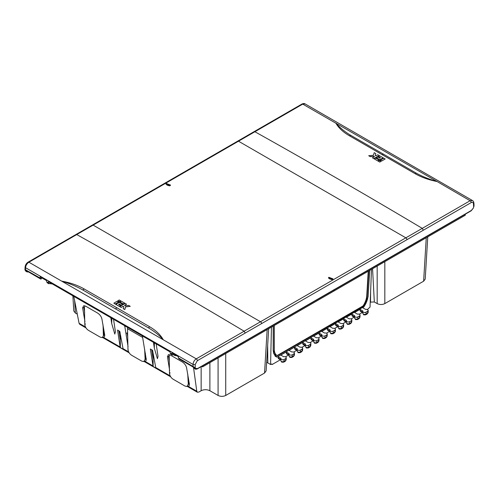 <?xml version="1.0" encoding="UTF-8"?>
<svg xmlns="http://www.w3.org/2000/svg" width="499" height="499" viewBox="0 0 499 499"><rect width="100%" height="100%" fill="white"/><g stroke="black" fill="none" stroke-linecap="round" stroke-linejoin="round"><path stroke-width="0.75" d="M119.03 331.748L119.96 332.29M151.815 350.678L152.744 351.215M426.258 237.736L423.626 281.205L425.21 279.103L427.762 236.869M423.626 281.205L384.823 303.61L384.823 261.663M372.56 268.743L374.325 301.964L377.175 303.61C379.727 304.802 382.271 304.802 384.823 303.61M374.325 301.964L370.221 302.144M371.474 269.366L370.027 307.097L367.439 309.505M266.622 362.58A2.008 1.16 180 0 1 267.807 362.91L270.583 364.513L271.188 364.164L272.223 364.482L271.506 364.033M268.674 328.716L266.117 370.957L264.539 373.052L267.165 329.589M225.729 353.51L225.729 395.458L264.539 373.052M225.729 395.458C223.178 396.649 220.633 396.649 218.082 395.458L209.886 390.723C206.973 389.363 204.06 389.363 201.147 390.723L198.87 392.039L197.342 392.208L196.781 391.235L188.123 386.238M72.873 295.807L73.79 310.971L75.374 313.066L77.289 314.17M120.147 332.658L119.124 332.365M120.334 335.415L120.059 337.767M120.334 338.684L119.897 337.218M170.171 375.872L155.719 367.526L152.575 350.279L150.349 348.994L153.118 366.491L153.118 353.267M153.118 366.491L155.925 368.119L155.719 367.526M153.118 359.243L151.671 349.762M146.294 358.712L145.521 359.006L145.346 353.248M144.648 349.213L145.14 359.442L143.774 361.582L141.816 361.151L131.524 355.207C129.515 353.847 128.33 351.957 127.975 349.531L128.143 349.356M127.501 327.344L127.975 349.531M145.521 359.012L144.96 359.336M142.39 335.946L146.17 359.049C146.357 360.44 145.939 361.189 144.922 361.295M125.43 326.153L124.85 326.596L125.667 326.284M124.85 326.596L128.062 346.793M127.563 332.845L125.985 333.338M145.14 359.442L146.17 359.049M127.769 337.237L127.083 332.995M124.613 325.679L124.756 326.539M113.56 319.298L115.406 331.754L114.801 334.093L111.701 323.508L110.815 317.713M153.436 342.32L154.322 348.115L157.422 358.7L158.027 356.361L156.181 343.905M103.424 337.336L120.14 346.986L117.564 330.07L119.785 331.355L123.141 349.188L120.334 347.566L120.334 340.312L118.887 330.831M120.334 334.336L120.334 340.312M120.14 346.986L120.334 347.566M103.761 329.303L103.935 335.01L104.678 334.779M103.667 337.28L102.245 337.605L103.611 335.478L104.74 335.141L101.902 318.93C101.297 316.534 99.887 314.595 97.667 313.098L85.747 306.218L83.732 305.719L82.628 307.802L84.949 321.668M103.393 337.318C104.41 337.212 104.827 336.469 104.64 335.085M102.245 337.605L100.287 337.174L88.354 330.288C86.352 328.928 85.167 327.038 84.805 324.618L84.437 307.353L84.88 305.818M103.935 335.01L103.368 335.334L103.056 325.092M170.122 372.884L169.504 373.514C169.86 375.94 171.045 377.83 173.053 379.184L184.979 386.07L186.938 386.5L188.304 384.373L187.749 373.994M169.504 373.514L169.205 356.292L167.458 356.779L168.425 354.621L170.44 355.113L182.36 361.993C184.574 363.484 185.99 365.424 186.595 367.825L189.339 383.981C189.52 385.371 189.109 386.114 188.086 386.22M169.648 370.564L167.458 356.779M168.531 356.442L169.367 361.407M169.573 354.72L169.136 356.255M189.371 383.675L188.628 383.906L188.454 378.198M84.668 312.511L83.838 307.546M73.771 296.325L79.079 323.283L79.728 324.3L86.003 327.924M193.568 367.775L196.781 391.235M189.339 383.981L188.304 384.373M85.423 323.988L84.805 324.618M188.628 383.906L188.067 384.236M84.437 307.353L82.765 307.883M280.843 360.035L278.43 358.638L278.074 356.66L276.77 357.097L275.467 356.317L273.571 353.217L273.196 350.267L273.196 326.109M276.427 356.348L275.149 356.217M351.851 319.94A1.927 1.11 180 0 1 351.29 320.695L351.227 322.616A1.84 1.067 180 0 0 351.77 321.886L351.851 319.94A1.927 1.11 180 0 0 349.219 318.873L346.368 317.227L351.839 314.071L352.194 316.048L354.614 317.445M369.728 270.377L368.069 296.786L365.935 303.454L364.077 306.692L362.761 307.764L365.611 309.411A1.927 1.11 180 0 1 366.609 309.349L368.225 310.278A1.927 1.11 180 0 1 368.243 310.472A1.927 1.11 180 0 1 367.682 311.233L366.041 312.181A1.927 1.11 180 0 1 363.964 312.424A1.927 1.11 180 0 1 362.754 311.42A1.927 1.11 180 0 1 362.885 310.983L360.035 309.336L354.564 312.499L357.415 314.145A1.927 1.11 180 0 1 360.047 315.206A1.927 1.11 180 0 1 359.486 315.967L357.845 316.909A1.927 1.11 180 0 1 355.768 317.158A1.927 1.11 180 0 1 354.558 316.154A1.927 1.11 180 0 1 354.689 315.717L351.839 314.071M278.074 356.66L280.925 358.307A1.927 1.11 0 0 0 280.794 358.744A1.927 1.11 0 0 0 280.812 358.881L282.428 359.81A1.927 1.11 0 0 0 284.081 359.498L285.721 358.55A1.927 1.11 0 0 0 286.283 357.795A1.927 1.11 0 0 0 283.65 356.729L280.794 355.082L286.27 351.926L289.121 353.573A1.927 1.11 0 0 0 288.99 354.009A1.927 1.11 0 0 0 290.2 355.014A1.927 1.11 0 0 0 292.277 354.77L293.917 353.822A1.927 1.11 0 0 0 294.479 353.061A1.927 1.11 0 0 0 291.846 352.001L288.996 350.354L294.466 347.192L297.317 348.838A1.927 1.11 180 0 0 297.186 349.275A1.927 1.11 180 0 0 298.396 350.279A1.927 1.11 180 0 0 300.473 350.036L300.41 351.951L302.051 351.009A1.765 1.023 60 0 1 301.689 351.764L302.594 350.279A1.84 1.067 180 0 1 302.051 351.009L302.113 349.088L300.473 350.036M351.29 320.695L349.649 321.643A1.927 1.11 180 0 1 347.572 321.892A1.927 1.11 180 0 1 346.362 320.882A1.927 1.11 180 0 1 346.493 320.445L343.643 318.799L338.172 321.961L341.023 323.608A1.927 1.11 180 0 1 343.655 324.668A1.927 1.11 180 0 1 343.094 325.429L341.453 326.377A1.927 1.11 180 0 1 339.376 326.62A1.927 1.11 180 0 1 338.166 325.616A1.927 1.11 180 0 1 338.297 325.18L335.447 323.533L329.976 326.695L332.827 328.342A1.927 1.11 180 0 1 335.459 329.402A1.927 1.11 180 0 1 334.898 330.163L333.257 331.105A1.927 1.11 180 0 1 331.18 331.355A1.927 1.11 180 0 1 329.97 330.35A1.927 1.11 180 0 1 330.101 329.914L327.25 328.267L321.78 331.423L324.631 333.07A1.927 1.11 180 0 1 327.263 334.137A1.927 1.11 180 0 1 326.702 334.891L325.061 335.839A1.927 1.11 180 0 1 322.984 336.083A1.927 1.11 180 0 1 321.774 335.079A1.927 1.11 180 0 1 321.905 334.642L319.054 332.995L313.584 336.158L316.435 337.804A1.927 1.11 180 0 1 319.067 338.865A1.927 1.11 180 0 1 318.505 339.626L316.865 340.574A1.927 1.11 180 0 1 314.788 340.817A1.927 1.11 180 0 1 313.578 339.813A1.927 1.11 180 0 1 313.709 339.376L310.858 337.729L305.388 340.892L308.239 342.539A1.927 1.11 180 0 1 310.871 343.599A1.927 1.11 180 0 1 310.309 344.36L308.669 345.302A1.927 1.11 180 0 1 306.592 345.551A1.927 1.11 180 0 1 305.382 344.547A1.927 1.11 180 0 1 305.513 344.11L302.662 342.464L297.192 345.62L300.042 347.267A1.927 1.11 180 0 1 302.675 348.327A1.927 1.11 180 0 1 302.113 349.088M289.04 355.3L286.626 353.903L286.27 351.926M297.236 350.572L294.822 349.175L294.466 347.192M305.432 345.838L303.018 344.441L302.662 342.464M313.634 341.104L311.214 339.707L310.858 337.729M321.799 335.777L319.054 334.193L319.054 332.995M319.054 334.193L319.41 334.979L321.83 336.376M327.25 328.267L327.606 330.244L330.026 331.642M335.447 323.533L335.802 325.516L338.222 326.907M343.643 318.799L343.998 320.782L346.418 322.179M360.035 309.336L360.39 311.32L362.81 312.711M271.45 327.119L270.583 364.513M271.955 364.077L272.223 364.482L280.388 359.767M285.44 356.847L288.584 355.039M293.637 352.113L296.78 350.304M301.833 347.385L304.976 345.57M310.029 342.651L313.172 340.842M318.225 337.923L321.368 336.108M326.421 333.189L329.565 331.373M334.617 328.454L337.761 326.645M342.813 323.726L345.957 321.911M351.009 318.992L354.153 317.177M359.211 314.258L362.349 312.449M170.964 354.165L172.454 355.113L173.54 354.577A4.054 2.345 120 0 0 174.008 355.007A4.054 2.345 120 0 0 174.132 355.076L173.309 353.791M176.577 355.681L175.105 355.637L174.344 354.39M333.906 290.512L333.295 290.038L333.906 290.512L334.467 289.364M465.28 214.202L465.28 215.212L202.569 366.884L201.696 366.378M202.507 365.91L202.569 366.884M332.889 279.172L328.866 277.937L328.573 278.205M328.866 277.301L328.485 277.874L332.59 279.446L332.976 278.872L328.866 277.301M328.841 277.949A0.773 0.462 -121.7 0 1 329.396 278.773L331.947 279.646M24.95 269.454L24.95 269.454A0.655 0.624 -7.6 0 0 24.956 269.622L25.43 269.685L25.549 267.714A1.547 0.892 -176.5 0 1 25.093 267.034L24.95 269.454L40.126 278.055A0.655 0.38 120 0 0 40.569 278.348L40.656 278.305A4.017 2.32 120 0 0 40.693 278.96L26.771 270.92L40.768 279.084L41.454 278.779L41.741 277.837M25.979 270.065L25.829 271.138L25.561 270.152M26.771 270.92L26.391 271.182L26.983 271.893L26.129 271.394M28.493 271.992L27.015 271.905M26.391 271.182L28.281 271.874M195.134 368.967L193.843 367.258L195.627 368.412L197.623 368.493L471.393 210.428L473.314 208.089L473.994 206.156M197.174 368.786A0.655 0.38 -120 0 0 197.485 368.811C196.269 369.279 195.496 369.341 195.171 368.992L194.286 368.094M178.898 358.419A4.017 2.32 120 0 0 178.935 358.769L192.857 366.809L195.053 368.923M169.504 185.853L166.959 185.054M166.111 184.412L166.435 184.125L170.427 185.379M166.41 183.507L170.515 185.079L170.122 185.653L166.024 184.081L166.41 183.507L166.41 184.137M52.008 283.763A4.054 2.345 -60 0 1 50.518 283.713A4.054 2.345 -60 0 1 50.05 283.282L48.964 283.812L47.474 282.871M47.249 282.746A4.017 2.32 -60 0 1 47.212 282.39M48.453 283.108L46.819 282.16A0.655 0.38 -60 0 1 46.681 281.841L48.322 282.79A0.655 0.38 120 0 0 48.771 283.083L48.852 283.039A4.017 2.32 120 0 0 48.89 283.688M48.322 282.79L48.353 281.654L170.203 352.001L170.171 353.136L171.812 354.084A0.655 0.38 120 0 0 172.261 354.377L172.342 354.334A4.017 2.32 -60 0 0 172.38 354.989M40.126 278.055L40.157 276.92L46.713 280.706L46.681 281.841M171.943 354.402L170.309 353.454A0.655 0.38 -60 0 1 170.171 353.136M170.702 353.685A4.017 2.32 120 0 0 170.739 354.041M193.281 366.659L178.505 358.188A0.655 0.38 -60 0 1 178.368 357.889L178.399 356.735L171.843 352.949L171.812 354.084M178.368 357.889A0.655 0.38 -60 0 1 178.368 357.87L194.635 367.445M197.348 360.69A1.547 0.892 60 0 0 196.263 358.843L28.892 262.212C26.952 263.534 25.836 265.368 25.549 267.714L193.057 364.426C193.288 361.975 194.354 360.11 196.263 358.843L260.509 321.749A1.547 0.892 60 0 1 261.601 323.595L197.348 360.69L195.24 364.426L195.24 367.894L194.205 367.969M84.069 288.896C77.794 285.309 70.396 282.733 61.888 281.168C69.604 283.513 76.565 286.438 82.772 289.95L115.531 308.869L116.853 307.764L84.069 288.896A3.094 1.79 -60 0 1 82.772 289.95M116.853 307.764L149.644 326.751C155.925 330.425 160.447 334.735 163.223 339.676C159.3 335.291 154.341 331.336 148.346 327.812L115.531 308.869M25.093 267.034C25.38 264.875 26.385 263.247 28.125 262.137L28.125 262.137A1.547 0.892 -120 0 1 28.892 262.212L76.734 234.567C132.566 265.686 188.366 297.903 244.136 331.211L245.209 333.051M120.646 300.797L119.286 301.677L117.889 300.803L119.242 299.986L120.646 300.797L119.286 301.608L117.889 300.803M124.638 303.099L123.278 303.978L119.866 301.945L121.226 301.128L124.638 303.099L123.278 303.916L119.866 301.945M130.258 306.342L125.548 306.891L124.806 309.561L123.216 308.65L123.771 306.604L123.134 306.243L121.17 307.403L119.779 306.604L125.18 303.411L126.565 304.209L124.525 305.419L125.155 305.787L128.673 305.425L130.258 306.342L125.548 306.829L124.806 309.499L123.216 308.588M126.565 304.209L124.525 305.482M123.771 306.673L123.134 306.305L121.17 307.465L119.779 306.604M120.552 305.513L119.236 306.355L115.818 304.39L119.18 302.338L122.592 304.309L121.207 305.126L119.186 303.96L118.531 304.346L120.552 305.513L119.236 306.292L115.818 304.328M122.592 304.309L121.207 305.188L119.186 304.022L118.531 304.409M118.6 302.001L115.238 304.053L113.834 303.186L117.203 301.196L118.6 302.001L115.238 303.991L113.834 303.186M28.125 262.137L75.979 234.499L76.734 234.567L93.145 225.118L260.509 321.749L405.855 237.83A1.547 0.892 60 0 1 406.947 239.682L471.199 202.582C472.491 201.976 473.245 202.382 473.457 203.804L473.657 207.154M349.356 135.734A3.094 1.784 119.8 0 0 350.654 135.285C344.659 131.667 339.707 127.582 335.783 123.041C338.553 127.875 343.081 132.104 349.356 135.734L414.931 173.59C421.212 177.22 428.604 179.871 437.118 181.542L302.737 104.11L93.145 225.118A1.547 0.892 -120 0 0 92.371 225.043L237.717 141.13A1.547 0.892 -120 0 1 238.491 141.205L405.855 237.83L422.266 228.367L423.339 230.207M473.457 203.804A1.547 0.892 176.5 0 0 473.907 203.124C473.726 201.796 473.239 200.929 472.447 200.523L305.032 103.867L302.737 104.11A1.547 0.892 -120 0 0 301.97 104.035L254.116 131.655L254.87 131.724C310.64 162.874 366.434 195.09 422.266 228.367L470.108 200.735A1.547 0.892 60 0 1 471.199 202.582M414.931 173.59A3.094 1.784 120.2 0 0 416.235 173.147C422.435 176.565 429.396 179.366 437.118 181.542L470.108 200.735L472.447 200.523M381.111 161.258L379.758 162.1L378.354 161.227L379.714 160.447L381.111 161.258L379.758 162.038L378.354 161.227M379.134 160.11L377.774 160.952L374.362 158.919L375.722 158.139L379.134 160.11L377.774 160.89L374.362 158.919M374.475 156.717L373.845 156.355L370.333 156.655L368.742 155.744L373.452 155.27L374.2 152.675L375.784 153.586L375.229 155.507L375.866 155.875L377.837 154.765L379.228 155.569L373.826 158.607L372.435 157.809L374.481 156.655L373.845 156.293L370.333 156.592L368.742 155.682M379.228 155.569L373.826 158.67L372.435 157.809M375.784 153.586L375.229 155.569M383.182 157.846L379.82 159.805L376.408 157.771L377.793 156.985L379.82 158.158L380.475 157.784L378.448 156.617L379.764 155.875L383.182 157.846L379.82 159.742L376.408 157.771M380.475 157.852L378.448 156.617M385.166 158.988L381.797 160.946L380.4 160.073L383.762 158.183L385.166 158.988L381.797 160.884L380.4 160.073M416.235 173.147L383.469 154.179L382.153 154.596M350.654 135.285L383.469 154.179M193.762 367.096A0.655 0.324 -43.9 0 0 193.793 367.364L193.051 366.671L193.057 364.426A1.547 0.83 -0 0 0 195.24 364.426M195.627 368.412A0.655 0.518 -43 0 1 194.791 368.692L194.753 368.661A0.655 0.518 -47.2 0 0 195.589 368.374M25.486 270.814L25.243 270.427L25.655 270.651M24.981 269.722L24.956 269.622A0.655 0.624 -7.6 0 0 25.811 270.127M25.006 269.51L25.755 270.215M25.43 269.685A0.655 0.487 97.6 0 0 25.805 270.084L26.091 270.196A0.655 0.38 120 0 1 25.96 269.878M474 206.099L473.351 208.008M473.383 208.014L471.256 210.746A0.655 0.38 -120 0 0 471.393 210.428M194.541 368.449L195.483 368.256M193.843 367.401L193.793 367.364A0.655 0.324 -43.9 0 0 194.348 367.258M192.67 366.366A0.655 0.38 -60 0 1 192.533 366.048M368.237 271.238L366.753 295.813C366.528 298.951 365.405 302.144 363.384 305.413A1.584 0.879 -58.3 0 1 362.611 306.193L277.65 355.244A1.584 0.879 -58.3 0 1 276.895 355.344L276.558 355.157M368.599 271.026L367.089 296.013C366.865 299.151 365.742 302.35 363.721 305.619A1.597 0.892 -58.3 0 1 362.935 306.411L277.974 355.463A1.597 0.892 -58.3 0 1 277.213 355.562C275.329 354.571 274.363 352.568 274.319 349.568L274.319 325.46M369.616 270.439L368.106 295.464C367.825 299.157 366.466 302.881 364.008 306.642L277.519 356.854L276.284 356.691L273.302 350.198L273.302 326.047M119.242 333.182L120.034 332.721M119.679 336.014L120.059 335.796M142.546 337.38L127.563 328.729M111.782 318.268L111.701 323.508M154.403 342.875L154.322 348.115M152.925 365.917L144.953 361.313M122.935 348.601L128.642 351.895M79.079 323.283L85.479 326.976M209.886 362.661L209.886 390.723M218.082 395.458L218.082 357.926M201.147 390.723L201.147 366.696M75.374 313.066L74.619 300.629M276.77 357.097L275.679 356.467M368.225 310.278L366.609 309.349M282.428 359.81L280.812 358.881M351.227 322.616A1.765 1.023 60 0 1 350.866 323.371L349.225 324.319A1.765 1.023 60 0 0 349.587 323.558L351.227 322.616M349.225 324.319L347.348 324.319L346.443 322.834A1.84 1.067 0 0 0 346.986 323.558A1.84 1.067 0 0 0 349.587 323.558L349.649 321.643M343.094 325.429L343.031 327.344A1.765 1.023 60 0 1 342.67 328.105L341.029 329.053A1.765 1.023 60 0 0 341.391 328.292L343.031 327.344A1.84 1.067 180 0 0 343.574 326.62L343.655 324.668M341.029 329.053L339.152 329.053L338.247 327.569A1.84 1.067 0 0 0 338.79 328.292A1.84 1.067 0 0 0 341.391 328.292L341.453 326.377M334.898 330.163L334.835 332.078A1.765 1.023 60 0 1 334.473 332.839L332.833 333.781A1.765 1.023 60 0 0 333.195 333.026L334.835 332.078A1.84 1.067 180 0 0 335.378 331.355L335.459 329.402M332.833 333.781L330.956 333.781L330.051 332.297A1.84 1.067 0 0 0 330.594 333.026A1.84 1.067 0 0 0 333.195 333.026L333.257 331.105M326.702 334.891L326.639 336.813A1.765 1.023 60 0 1 326.277 337.567L324.637 338.515A1.765 1.023 60 0 0 324.999 337.754L326.639 336.813A1.84 1.067 180 0 0 327.182 336.083L327.263 334.137M324.637 338.515L322.759 338.515L321.855 337.031A1.84 1.067 0 0 0 322.398 337.754A1.84 1.067 0 0 0 324.999 337.754L325.061 335.839M318.505 339.626L318.443 341.541A1.765 1.023 60 0 1 318.081 342.302L318.986 340.817A1.84 1.067 180 0 1 318.443 341.541L316.803 342.489A1.765 1.023 60 0 1 316.441 343.25L318.081 342.302M316.441 343.25L314.563 343.25L313.659 341.765A1.84 1.067 0 0 0 314.195 342.489A1.84 1.067 0 0 0 316.803 342.489L316.865 340.574M310.309 344.36L310.247 346.275A1.765 1.023 60 0 1 309.885 347.036L310.79 345.551A1.84 1.067 180 0 1 310.247 346.275L308.607 347.223A1.765 1.023 60 0 1 308.245 347.978L309.885 347.036M308.245 347.978L306.367 347.978L305.463 346.493A1.84 1.067 0 0 0 305.999 347.223A1.84 1.067 0 0 0 308.607 347.223L308.669 345.302M300.049 352.712L298.171 352.712L297.267 351.227A1.84 1.067 0 0 0 297.803 351.951A1.84 1.067 0 0 0 300.41 351.951A1.765 1.023 60 0 1 300.049 352.712L301.689 351.764M293.917 353.822L293.855 355.737A1.765 1.023 60 0 1 293.493 356.498L294.398 355.014A1.84 1.067 180 0 1 293.855 355.737L292.214 356.685A1.765 1.023 60 0 1 291.853 357.446L293.493 356.498M291.853 357.446L289.975 357.446L289.071 355.962A1.84 1.067 0 0 0 289.607 356.685A1.84 1.067 0 0 0 292.214 356.685L292.277 354.77M285.721 358.55L285.659 360.471A1.765 1.023 60 0 1 285.291 361.232L286.195 359.742A1.84 1.067 180 0 1 285.659 360.471L284.018 361.419A1.765 1.023 60 0 1 283.657 362.174L285.291 361.232M283.657 362.174L281.779 362.174L280.875 360.69A1.84 1.067 0 0 0 281.411 361.419A1.84 1.067 0 0 0 284.018 361.419L284.081 359.498M367.682 311.233L367.62 313.147A1.765 1.023 60 0 1 367.258 313.908L365.617 314.857A1.765 1.023 60 0 0 365.985 314.096L367.62 313.147A1.84 1.067 180 0 0 368.162 312.424L368.243 310.472M365.617 314.857L363.74 314.857L362.835 313.372A1.84 1.067 0 0 0 363.378 314.096A1.84 1.067 0 0 0 365.985 314.096L366.041 312.181M359.486 315.967L359.423 317.882A1.765 1.023 60 0 1 359.062 318.643L357.421 319.585A1.765 1.023 60 0 0 357.783 318.83L359.423 317.882A1.84 1.067 180 0 0 359.966 317.158L360.047 315.206M357.421 319.585L355.544 319.585L354.639 318.1A1.84 1.067 0 0 0 355.182 318.83A1.84 1.067 0 0 0 357.783 318.83L357.845 316.909M280.818 359.436L278.074 357.852M289.015 354.708L286.27 353.117M297.211 349.974L294.466 348.389M305.407 345.239L302.662 343.655M313.603 340.511L310.858 338.921M329.995 331.043L327.25 329.459M338.197 326.315L335.447 324.724M346.393 321.581L343.643 319.996M354.589 316.846L351.839 315.262M362.785 312.118L360.035 310.528M267.807 362.91L267.67 345.271M370.532 301.964L370.607 291.984M377.175 266.073L377.175 303.61M166.435 184.125A0.773 0.437 61.3 0 1 166.965 185.054M149.644 326.751A3.094 1.778 -60 0 1 148.346 327.812M261.601 323.595L406.947 239.682M471.256 210.746L197.485 368.811A0.655 0.38 -120 0 0 197.623 368.493M301.97 104.035L301.97 104.035C303.336 103.43 304.359 103.374 305.032 103.867M366.753 295.813L367.089 296.013M363.384 305.413L363.721 305.619M362.611 306.193L362.935 306.411M277.65 355.244L277.974 355.463M143.774 361.582L145.197 361.257M102.626 337.517L129.172 352.849M144.149 361.494L170.702 376.826M187.318 386.419L197.342 392.208M188.366 386.182L186.938 386.5M351.77 321.886L350.866 323.371M346.443 322.834L346.362 320.882M343.574 326.62L342.67 328.105M338.247 327.569L338.166 325.616M335.378 331.355L334.473 332.839M330.051 332.297L329.97 330.35M327.182 336.083L326.277 337.567M321.855 337.031L321.774 335.079M318.986 340.817L319.067 338.865M313.659 341.765L313.578 339.813M310.79 345.551L310.871 343.599M305.463 346.493L305.382 344.547M302.594 350.279L302.675 348.327M297.267 351.227L297.186 349.275M294.398 355.014L294.479 353.061M289.071 355.962L288.99 354.009M286.195 359.742L286.283 357.795M280.875 360.69L280.794 358.744M368.162 312.424L367.258 313.908M362.835 313.372L362.754 311.42M359.966 317.158L359.062 318.643M354.639 318.1L354.558 316.154M175.105 355.637L174.12 355.07M194.223 368.449L192.938 366.933L179.01 358.9M49.906 283.363L50.518 283.713M47.324 282.871L48.964 283.812M174.008 355.007L173.396 354.658M172.454 355.113L170.814 354.165M473.907 203.124L474.05 205.482M254.11 131.655L237.717 141.13M75.979 234.499L92.371 225.043M26.042 271.344L25.661 271.019M25.243 270.427L24.987 269.791M40.257 278.373L26.091 270.196M194.23 368.006L193.874 367.464M276.284 356.691L275.124 356.043"/></g></svg>
